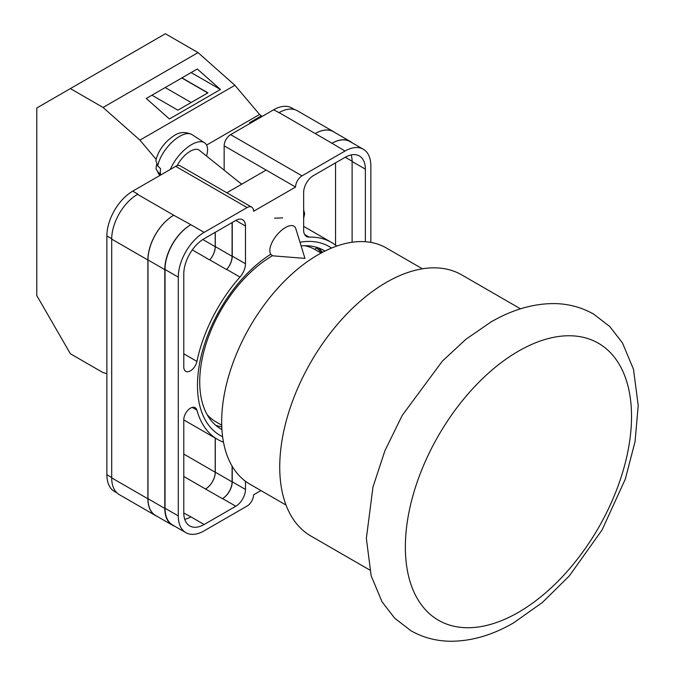 <?xml version="1.0" encoding="UTF-8"?>
<svg xmlns="http://www.w3.org/2000/svg" width="675" height="675" viewBox="0 0 675 675"><rect width="100%" height="100%" fill="white"/><g stroke="black" fill="none" stroke-linecap="round" stroke-linejoin="round"><path stroke-width="1.01" d="M422.407 268.81L386.319 247.97A136.392 78.747 120 0 0 318.119 254.728A136.392 78.747 120 0 0 229.019 374.92A136.392 78.747 120 0 0 249.927 484.211L286.014 505.052M207.107 414.568A99.385 57.383 120 0 0 215.831 421.791L221.721 425.191M321.106 253.058L315.208 249.657A99.385 57.383 120 0 0 304.594 245.717M520.501 308.821L461.751 274.902A150.787 87.058 120 0 0 386.362 282.369A150.787 87.058 120 0 0 287.854 415.252A150.787 87.058 120 0 0 310.964 536.077L369.714 569.995M222.607 436.708A109.021 62.944 -60 0 1 197.471 385.459A109.021 62.944 -60 0 1 270.641 254.306M299.978 242.232A109.021 62.944 -60 0 1 331.518 248.071M324.987 251.041A103.081 59.518 120 0 0 324.152 250.543A103.081 59.518 120 0 0 301.109 245.894M272.616 255.639A103.081 59.518 120 0 0 199.716 381.898A103.081 59.518 120 0 0 221.062 429.089A103.081 59.518 120 0 0 221.923 429.57M282.682 217.907L274.565 218.185M322.549 252.281A103.081 59.518 120 0 0 318.195 247.818M224.159 170.193L224.159 145.825A9.138 5.273 -60 0 1 230.622 134.629L302.029 175.854L345.001 151.048A36.551 21.102 120 0 1 363.277 149.234A36.551 21.102 120 0 1 370.853 165.974L370.853 242.401M294.705 109.645L291.878 108.008A36.551 21.102 -60 0 0 273.594 109.822L230.622 134.629M116.935 492.868L114.446 491.434A36.551 21.102 -60 0 1 106.878 474.702L111.696 477.487M224.159 145.825L295.566 187.051L253.564 211.3A9.138 5.273 120 0 0 251.674 207.115L180.267 165.89A9.138 5.273 -60 0 0 175.694 166.345L132.722 191.152A36.551 21.102 -60 0 0 106.878 235.921L106.878 474.702M266.169 170.075L226.842 192.78M260.947 490.582L253.564 494.843A9.138 5.273 120 0 1 247.101 506.039L204.128 530.845A36.551 21.102 120 0 1 185.853 532.659A36.551 21.102 120 0 1 178.284 515.928L178.284 277.147A36.551 21.102 120 0 1 204.128 232.377L247.101 207.571A9.138 5.273 120 0 1 251.674 207.115M232.242 222.488L232.242 256.12A13.711 7.914 120 0 1 226.716 269.409L239.962 277.062A13.711 7.914 120 0 0 245.489 263.765L245.489 226.032A13.711 7.914 120 0 0 242.646 219.763A13.711 7.914 120 0 0 235.794 220.438L245.489 226.032M239.962 277.062A113.78 65.686 120 0 0 196.931 361.412A9.467 5.468 120 0 1 185.735 371.309A9.467 5.468 120 0 1 183.777 366.972L183.777 273.974A28.789 16.622 120 0 1 204.128 238.722L235.794 220.438M336.724 246.08A113.78 65.686 120 0 0 331.45 242.409A113.78 65.686 120 0 0 309.167 237.102A13.711 7.914 120 0 1 306.484 236.461A13.711 7.914 120 0 1 303.649 230.183L303.649 192.459A13.711 7.914 120 0 1 313.335 175.669L345.001 157.385A28.789 16.622 120 0 1 359.395 155.967A28.789 16.622 120 0 1 365.361 169.138L365.361 241.726M192.223 407.413L196.931 410.13A9.467 5.468 120 0 0 195.202 407.692A9.467 5.468 120 0 0 187.912 410.231A9.467 5.468 120 0 0 183.777 419.757L183.777 512.755A28.789 16.622 120 0 0 189.734 525.935A28.789 16.622 120 0 0 204.128 524.509L235.794 506.225A13.711 7.914 120 0 0 245.489 489.434L245.489 481.3M196.931 410.13A113.78 65.686 120 0 0 217.679 439.484A113.78 65.686 120 0 0 223.484 442.209M302.029 175.854A9.138 5.273 120 0 0 295.566 187.051M156.878 516.215A36.551 21.102 -60 0 1 155.461 515.514L119.273 494.615A36.551 21.102 -60 0 1 111.696 477.883L147.884 498.774L147.884 260.002A36.551 21.102 -60 0 1 173.737 215.232L190.882 224.733A36.551 21.102 120 0 0 165.037 269.502L178.284 277.147M173.737 215.232L137.548 194.341A36.551 21.102 -60 0 1 137.894 194.138L137.548 194.341A36.551 21.102 -60 0 0 111.696 239.11L111.696 477.883M278.767 112.809A36.551 21.102 -60 0 1 279.113 112.607L273.594 109.822M315.2 133.557L331.999 143.26A36.551 21.102 -60 0 1 350.274 141.446L333.475 131.743A36.551 21.102 -60 0 0 315.2 133.557L279.113 112.607A36.551 21.102 -60 0 1 297.388 110.793L333.577 131.684A36.551 21.102 -60 0 1 334.901 132.57M335.551 245.152L335.551 162.844M184.731 519.311A28.789 16.622 120 0 0 190.882 516.856L204.128 524.509M183.777 513.034L190.882 516.856M352.114 242.249L352.114 161.494A28.789 16.622 120 0 0 351.16 154.938M165.037 269.502L165.037 508.275A36.551 21.102 120 0 0 172.606 525.007L185.853 532.659M331.999 143.26L345.001 151.048M363.277 149.234L350.03 141.59A36.551 21.102 120 0 0 331.754 143.395M232.242 466.358L232.242 481.79L245.489 489.434M232.082 466.087L232.082 481.882A13.711 7.914 -60 0 1 222.387 498.665L222.547 498.58A13.711 7.914 120 0 0 232.242 481.79M215.207 438.058L215.207 472.222A13.711 7.914 -60 0 1 205.521 489.012L222.387 498.665M226.716 269.409A113.78 65.686 120 0 0 226.572 269.57A13.711 7.914 -60 0 0 232.082 256.298L232.082 222.581M202.821 239.524L215.207 246.679A13.711 7.914 -60 0 1 209.714 259.942A113.78 65.686 -60 0 1 209.773 259.875L226.572 269.57M215.73 425.292A103.081 59.518 120 0 0 221.78 426.836M174.589 526.154A36.551 21.102 -60 0 1 172.361 525.15L155.562 515.455A36.551 21.102 -60 0 1 147.994 498.715L147.994 259.942L164.793 269.637A36.551 21.102 -60 0 1 190.637 224.868M164.793 269.637L164.793 508.418A36.551 21.102 -60 0 0 172.361 525.15M350.274 141.446A36.551 21.102 -60 0 1 352.266 142.872M208.457 416.821L208.896 416.475M321.519 252.83A101.9 58.826 -60 0 0 316.516 247.953L314.702 249.37M147.994 259.942A36.551 21.102 -60 0 1 173.838 215.173M215.283 438.092L215.283 472.179A13.711 7.914 -60 0 1 205.588 488.97M215.283 232.284L215.283 246.594A13.711 7.914 -60 0 1 209.773 259.875M155.461 515.514A36.551 21.102 -60 0 1 147.884 498.774M215.207 246.679L215.207 232.327M315.301 133.498A36.551 21.102 -60 0 1 333.577 131.684M295.819 228.698A18.276 8.345 128.7 0 0 294.41 226.513A18.276 8.345 128.7 0 0 285.441 227.543A18.276 8.345 128.7 0 0 269.814 250.619A18.276 8.345 128.7 0 0 271.536 255.032A18.276 8.345 128.7 0 0 273.983 255.935L304.948 258.39L295.819 228.698M170.345 169.433A27.413 12.521 -51.3 0 1 187.034 147.69A27.413 12.521 -51.3 0 1 204.517 142.762A27.413 12.521 -51.3 0 1 207.562 149.707A27.413 12.521 -51.3 0 1 206.533 156.06M157.773 166.008L155.874 160.523C157.562 153.25 161.468 146.635 167.602 140.67C174.631 134.73 180.984 129.532 191.97 134.578A25.945 11.846 128.7 0 0 172.555 141.682A25.945 11.846 128.7 0 0 157.773 166.008L160.574 168.699A26.333 12.023 128.7 0 0 160.304 171.804A26.333 12.023 128.7 0 0 160.599 174.479L157.798 171.787A25.945 11.846 128.7 0 0 159.536 175.028L159.958 175.432M156.575 164.506L155.976 168.784L157.798 171.787M177.128 165.704A18.276 8.345 -51.3 0 1 199.26 150.221L241.658 184.224M156.144 159.342L139.911 140.13L103.064 107.46L70.386 88.594L36.788 107.992L36.788 295.557L70.386 353.759L103.064 372.617L106.878 373.638M70.386 88.594L165.383 33.75L198.053 52.616L234.9 85.286L259.571 114.488L262.102 116.454M139.911 140.13L234.9 85.286M103.064 107.46L198.053 52.616M169.391 118.969L220.447 89.497L197.319 68.993L146.273 98.466L169.391 118.969M261.208 115.94L249.581 122.656L250.282 123.28M206.575 145.083L259.571 114.488M249.581 122.656L250.476 123.171M151.934 95.2L177.888 110.177L207.908 92.846L181.963 77.861M191.126 72.571L220.447 89.497M191.143 102.524L165.189 87.547M207.748 92.939L181.794 77.954M518.442 351.169A159.924 92.332 120 0 0 405.354 547.037A159.924 92.332 120 0 0 518.442 612.326A159.924 92.332 120 0 0 631.53 416.458A159.924 92.332 120 0 0 518.442 351.169M165.037 508.275L178.284 515.928M190.882 224.733L204.128 232.377M175.694 166.345L247.101 207.571M132.722 191.152L137.894 194.138M222.547 498.58L235.794 506.225M183.777 476.457L205.521 489.012M304.585 234.461L309.167 237.102M352.114 161.494L365.361 169.138M232.242 256.12L245.489 263.765M192.316 249.902L209.714 259.942M183.777 353.81L196.931 361.412M147.994 498.715L164.793 508.418M215.283 472.179L232.082 481.882M345.246 157.25L352.105 161.207M215.283 246.594L232.082 256.298M111.696 239.11L147.884 260.002M183.777 454.072L215.207 472.222M106.878 235.921L111.704 238.705M241.937 184.064L240.275 183.102M303.649 216.92A6.851 3.957 120 0 0 303.995 214.642A6.851 3.957 120 0 0 303.649 212.768M410.906 630.712L394.774 618.283L382.109 601.914L371.157 575.826L366.356 538.405L372.988 486.945L384.927 450.706L402.199 415.412L442.412 361.066L465.961 339.238L490.868 322.051C511.836 309.842 532.752 303.683 553.618 303.581C568.114 303.683 581.47 307.192 593.679 314.137L609.829 326.582L622.502 342.984L633.504 369.318L638.212 405.447L635.074 441.593L625.269 479.191L602.117 529.883L569.32 575.91L542.506 602.395L513.709 622.789C492.488 635.15 471.336 641.309 450.233 641.25C436.008 641.039 422.896 637.529 410.906 630.712M183.777 419.909L217.679 439.484M303.649 226.361L331.45 242.409M155.976 168.784L159.536 175.028M191.97 134.578L204.517 142.762M303.649 210.043L304.661 213.713L303.649 218.227"/></g></svg>
